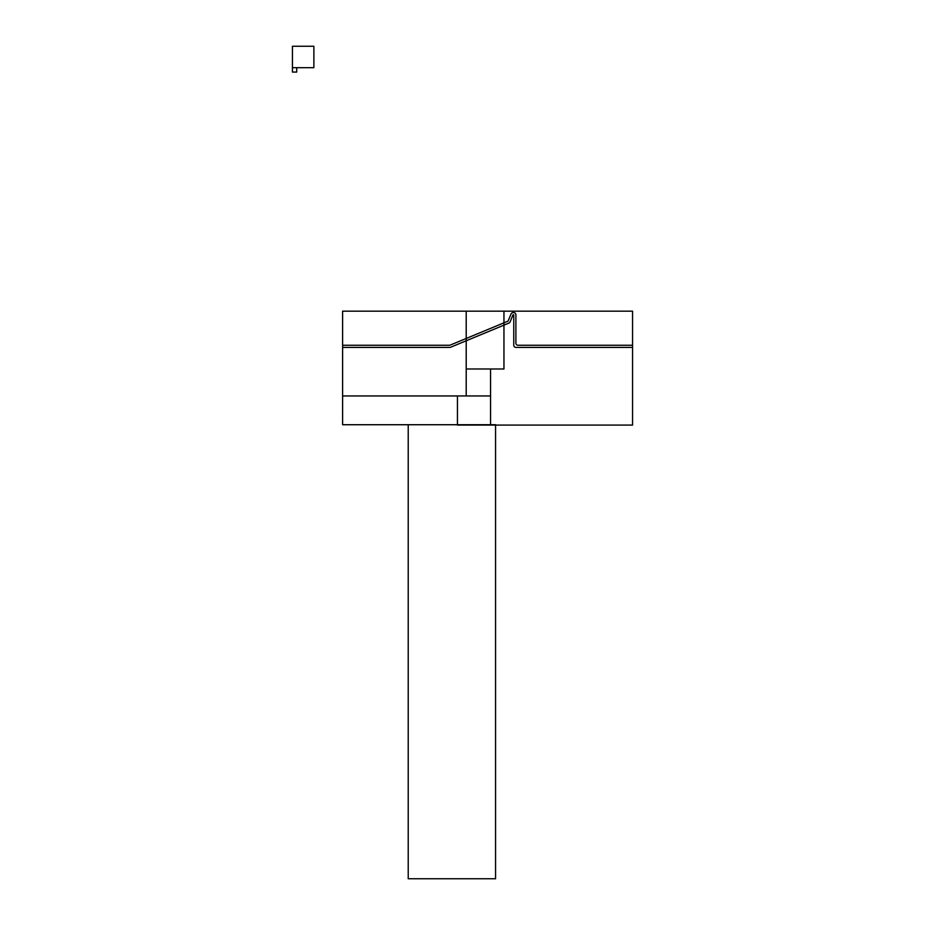 <?xml version="1.0" encoding="UTF-8"?>
<svg xmlns="http://www.w3.org/2000/svg" width="925" height="925" viewBox="0 0 925 925"><rect width="100%" height="100%" fill="white"/><g stroke="black" fill="none" stroke-linecap="round" stroke-linejoin="round"><path stroke-width="1.39" d="M292.439 67.687L292.439 46.25L313.876 46.25L313.876 67.687L292.439 67.687L292.439 72.081L296.728 72.081L296.728 67.687M495.569 424.725L408.226 424.725L408.226 878.75L495.569 878.75L495.569 424.725M490.551 395.958L490.551 368.983L466.212 368.983L466.212 395.958L490.551 395.958L457.447 395.958L457.447 425.084L490.551 425.084L490.551 395.958M490.551 368.983L503.952 368.983L503.952 311.17L632.561 311.17L632.561 425.084L490.551 425.084L490.551 368.983M342.608 311.17L466.212 311.17L466.212 395.958L342.608 395.958L457.447 395.958L457.447 424.725L342.608 424.725L342.608 311.17M503.952 368.983L503.952 311.17L466.212 311.17L466.212 368.983L503.952 368.983M450.209 345.094L508.079 321.114L511.062 313.933A2.139 2.139 0 0 1 513.04 312.604L513.757 312.604A2.139 2.139 0 0 1 515.896 314.754L515.896 343.106A2.139 2.139 0 0 0 518.035 345.256L632.561 345.256L632.561 347.395L515.896 347.395A2.139 2.139 0 0 1 513.757 345.256L513.757 314.754L513.04 314.754L510.068 321.935A2.139 2.139 0 0 1 508.9 323.091L450.625 347.233A2.139 2.139 0 0 1 449.804 347.395L342.608 347.395L342.608 345.256L449.388 345.256A2.139 2.139 0 0 0 450.209 345.094"/></g></svg>
